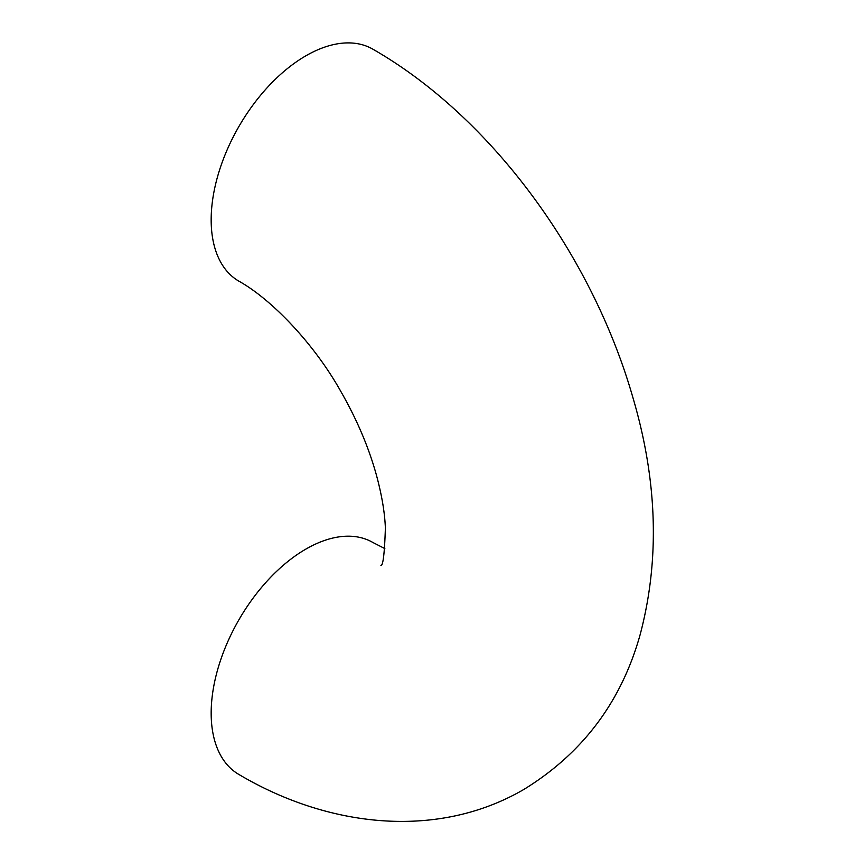 <?xml version="1.0" encoding="UTF-8"?>
<svg xmlns="http://www.w3.org/2000/svg" width="864" height="864" viewBox="0 0 864 864"><rect width="100%" height="100%" fill="white"/><g stroke="black" fill="none" stroke-linecap="round" stroke-linejoin="round"><path stroke-width="1.3" d="M380.927 565.456C383.065 565.823 384.556 553.381 385.376 528.12C384.804 512.708 381.802 494.953 376.348 474.833C368.68 447.228 356.908 419.537 341.01 391.759C314.194 343.732 271.609 299.387 238.907 281.178A133.952 77.339 -60 0 1 218.376 173.837A133.952 77.339 -60 0 1 305.878 55.804A133.952 77.339 -60 0 1 372.848 49.172C491.638 117.234 592.056 255.172 632.88 397.494C657.504 480.989 659.912 560.12 640.084 634.867C621.292 701.86 582.563 753.376 523.886 789.426C436.568 840.283 327.294 826.924 238.907 774.468A133.952 77.339 120 0 1 218.376 667.138A133.952 77.339 120 0 1 305.878 549.094A133.952 77.339 120 0 1 372.848 542.462L384.847 548.608"/></g></svg>
